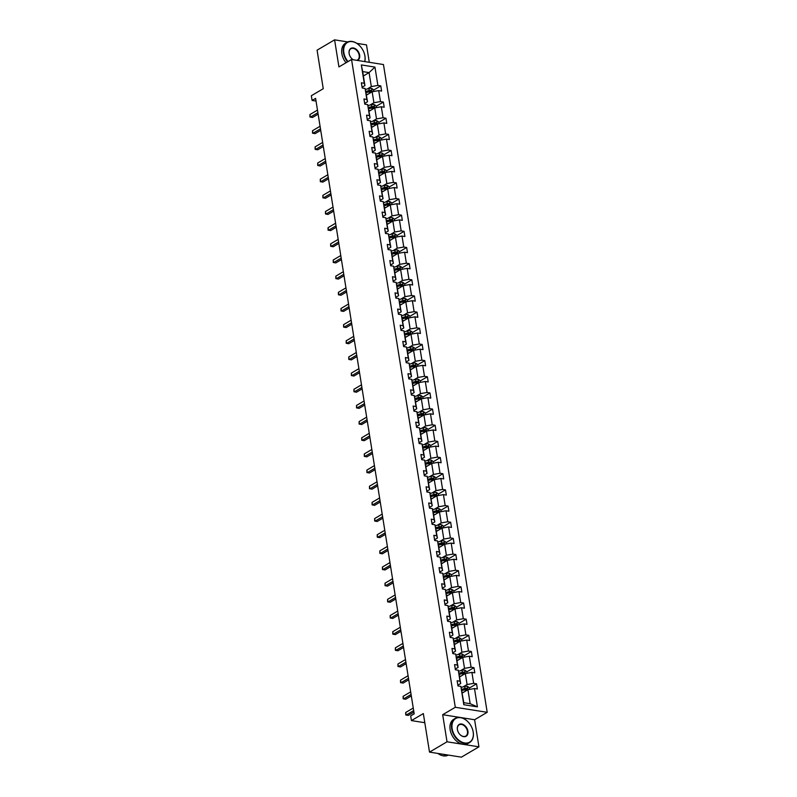 <?xml version="1.0" encoding="UTF-8"?>
<svg xmlns="http://www.w3.org/2000/svg" width="797" height="797" viewBox="0 0 797 797"><rect width="100%" height="100%" fill="white"/><g stroke="black" fill="none" stroke-linecap="round" stroke-linejoin="round"><path stroke-width="1.2" d="M478.937 746.829L474.594 719.741L442.684 714.7L447.027 741.798L478.937 746.829L461.423 757.15L429.513 752.119L423.337 713.574L411.431 720.598L424.801 722.71M447.027 741.798L429.513 752.119M347.781 41.932L334.591 39.85L317.076 50.171L323.253 88.706L311.338 95.73L312.095 100.442L316.03 101.06M369.29 62.305L366.5 44.881L356.777 43.347M487.206 712.309L383.457 64.547L351.547 59.506L455.296 707.278L487.206 712.309L474.594 719.741M367.268 88.975L371.322 86.584L369.081 72.607L374.949 67.087L377.888 85.428L380.777 85.877L373.554 90.141M363.402 75.954L369.081 72.607L362.705 71.591L364.936 85.578L362.087 87.262M371.322 86.584L377.888 85.428M369.858 105.134L373.913 102.743L372.149 91.765L378.714 90.609L381.604 91.057L380.777 85.877M378.714 90.609L380.478 101.588L383.367 102.046L376.134 106.3M372.448 121.293L376.503 118.912L374.739 107.924L381.305 106.768L384.194 107.216L383.367 102.046M381.305 106.768L383.068 117.747L385.957 118.205L378.724 122.459M375.028 137.463L379.083 135.072L377.33 124.083L383.895 122.927L386.784 123.386L385.957 118.205M383.895 122.927L385.648 133.906L388.537 134.364L381.315 138.618M377.619 153.622L381.673 151.231L379.92 140.252L386.485 139.086L389.374 139.545L388.537 134.364M386.485 139.086L388.239 150.065L391.128 150.523L383.905 154.777M380.209 169.781L384.264 167.39L382.51 156.411L389.075 155.246L391.965 155.704L391.128 150.523M389.075 155.246L390.829 166.224L393.718 166.683L386.495 170.947M382.799 185.94L386.854 183.549L385.09 172.57L391.656 171.405L394.545 171.863L393.718 166.683M391.656 171.405L393.419 182.383L396.308 182.842L389.075 187.106M385.389 202.099L389.444 199.708L387.681 188.73L394.246 187.564L397.135 188.022L396.308 182.842M394.246 187.564L396.009 198.553L398.898 199.001L391.666 203.265M387.98 218.258L392.034 215.867L390.271 204.889L396.836 203.723L399.725 204.181L398.898 199.001M396.836 203.723L398.6 214.712L401.489 215.16L394.256 219.424M390.56 234.418L394.615 232.027L392.861 221.048L399.427 219.892L402.316 220.341L401.489 215.16M399.427 219.892L401.18 230.871L404.069 231.329L396.846 235.583M393.15 250.577L397.205 248.196L395.451 237.207L402.017 236.051L404.906 236.5L404.069 231.329M402.017 236.051L403.77 247.03L406.659 247.488L399.436 251.742M395.74 266.746L399.795 264.355L398.042 253.376L404.597 252.211L407.486 252.669L406.659 247.488M404.597 252.211L406.36 263.189L409.25 263.648L402.027 267.902M398.331 282.905L402.385 280.514L400.622 269.535L407.187 268.37L410.076 268.828L409.25 263.648M407.187 268.37L408.951 279.348L411.84 279.807L404.607 284.061M400.921 299.064L404.976 296.673L403.212 285.695L409.778 284.529L412.667 284.987L411.84 279.807M409.778 284.529L411.541 295.508L414.43 295.966L407.197 300.23M403.511 315.223L407.566 312.832L405.803 301.854L412.368 300.688L415.257 301.146L414.43 295.966M412.368 300.688L414.121 311.667L417.01 312.125L409.788 316.389M406.091 331.383L410.146 328.992L408.393 318.013L414.958 316.847L417.847 317.306L417.01 312.125M414.958 316.847L416.711 327.836L419.601 328.284L412.378 332.548M408.682 347.542L412.736 345.151L410.983 334.172L417.548 333.007L420.437 333.465L419.601 328.284M417.548 333.007L419.302 343.995L422.191 344.443L414.968 348.707M411.272 363.701L415.327 361.31L413.563 350.331L420.129 349.176L423.018 349.624L422.191 344.443M420.129 349.176L421.892 360.154L424.781 360.613L417.558 364.867M413.862 379.86L417.917 377.479L416.154 366.49L422.719 365.335L425.608 365.783L424.781 360.613M422.719 365.335L424.482 376.314L427.371 376.772L420.139 381.026M416.452 396.029L420.507 393.638L418.744 382.66L425.309 381.494L428.198 381.952L427.371 376.772M425.309 381.494L427.072 392.473L429.962 392.931L422.729 397.185M419.033 412.188L423.087 409.797L421.334 398.819L427.899 397.653L430.788 398.111L429.962 392.931M427.899 397.653L429.653 408.632L432.542 409.09L425.319 413.344M421.623 428.348L425.678 425.957L423.924 414.978L430.49 413.812L433.379 414.271L432.542 409.09M430.49 413.812L432.243 424.791L435.132 425.249L427.909 429.513M424.213 444.507L428.268 442.116L426.515 431.137L433.08 429.972L435.969 430.43L435.132 425.249M433.08 429.972L434.833 440.95L437.722 441.408L430.5 445.672M426.803 460.666L430.858 458.275L429.095 447.296L435.66 446.131L438.549 446.589L437.722 441.408M435.66 446.131L437.423 457.119L440.313 457.568L433.08 461.832M429.394 476.825L433.448 474.434L431.685 463.455L438.25 462.29L441.139 462.748L440.313 457.568M438.25 462.29L440.014 473.279L442.903 473.727L435.67 477.991M431.984 492.984L436.039 490.603L434.275 479.615L440.841 478.459L443.73 478.907L442.903 473.727M440.841 478.459L442.604 489.438L445.493 489.896L438.26 494.15M434.564 509.153L438.619 506.762L436.866 495.774L443.431 494.618L446.32 495.076L445.493 489.896M443.431 494.618L445.184 505.597L448.073 506.055L440.851 510.309M437.154 525.313L441.209 522.922L439.456 511.943L446.021 510.777L448.91 511.236L448.073 506.055M446.021 510.777L447.775 521.756L450.664 522.214L443.441 526.468M439.745 541.472L443.799 539.081L442.046 528.102L448.601 526.937L451.491 527.395L450.664 522.214M448.601 526.937L450.365 537.915L453.254 538.373L446.031 542.627M442.335 557.631L446.39 555.24L444.626 544.261L451.192 543.096L454.081 543.554L453.254 538.373M451.192 543.096L452.955 554.074L455.844 554.533L448.611 558.797M444.925 573.79L448.98 571.399L447.217 560.421L453.782 559.255L456.671 559.713L455.844 554.533M453.782 559.255L455.545 570.234L458.434 570.692L451.202 574.956M447.515 589.949L451.57 587.558L449.807 576.58L456.372 575.414L459.261 575.872L458.434 570.692M456.372 575.414L458.126 586.403L461.015 586.851L453.792 591.115M450.096 606.109L454.151 603.718L452.397 592.739L458.962 591.583L461.852 592.032L461.015 586.851M458.962 591.583L460.716 602.562L463.605 603.01L456.382 607.274M452.686 622.268L456.741 619.887L454.987 608.898L461.553 607.742L464.442 608.191L463.605 603.01M461.553 607.742L463.306 618.721L466.195 619.179L458.972 623.433M455.276 638.437L459.331 636.046L457.568 625.057L464.133 623.902L467.022 624.36L466.195 619.179M464.133 623.902L465.896 634.88L468.785 635.339L461.553 639.592M457.867 654.596L461.921 652.205L460.158 641.226L466.723 640.061L469.612 640.519L468.785 635.339M466.723 640.061L468.487 651.039L471.376 651.498L464.143 655.752M460.457 670.755L464.512 668.364L462.748 657.386L469.313 656.22L472.203 656.678L471.376 651.498M469.313 656.22L471.077 667.199L473.966 667.657L466.733 671.911M463.037 686.914L467.092 684.523L465.338 673.545L471.904 672.379L474.793 672.837L473.966 667.657M471.904 672.379L473.657 683.358L476.546 683.816L469.323 688.08M474.494 688.538L477.423 706.879L463.804 704.727L460.865 686.386L463.784 702.685L470.17 703.691L467.929 689.704L474.494 688.538L477.383 688.997L476.546 683.816M460.038 681.216L458.275 670.227L460.716 683.517L460.038 681.216L457.149 680.758L457.976 685.938L460.865 686.386M457.448 665.047L455.685 654.068L458.126 667.358L457.448 665.047L454.559 664.598L455.386 669.779L458.275 670.227M454.858 648.888L453.094 637.909L455.535 651.199L454.858 648.888L451.969 648.439L452.796 653.61L455.685 654.068M452.268 632.728L450.514 621.75L452.945 635.04L452.268 632.728L449.378 632.27L450.205 637.451L453.094 637.909M449.677 616.569L447.924 605.59L450.365 618.87L449.677 616.569L446.788 616.111L447.625 621.291L450.514 621.75M447.097 600.41L445.334 589.431L447.775 602.711L447.097 600.41L444.208 599.952L445.035 605.132L447.924 605.59M444.507 584.251L442.743 573.272L445.184 586.552L444.507 584.251L441.618 583.793L442.445 588.973L445.334 589.431M441.917 568.092L440.153 557.103L442.594 570.393L441.917 568.092L439.027 567.633L439.854 572.814L442.743 573.272M439.326 551.932L437.573 540.944L440.004 554.234L439.326 551.932L436.437 551.474L437.264 556.655L440.153 557.103M436.736 535.763L434.983 524.785L437.414 538.075L436.736 535.763L433.847 535.315L434.684 540.496L437.573 540.944M434.146 519.604L432.392 508.625L434.833 521.915L434.146 519.604L431.257 519.156L432.094 524.326L434.983 524.785M431.566 503.445L429.802 492.466L432.243 505.756L431.566 503.445L428.676 502.987L429.503 508.167L432.392 508.625M428.975 487.286L427.212 476.307L429.653 489.587L428.975 487.286L426.086 486.828L426.913 492.008L429.802 492.466M426.385 471.127L424.622 460.148L427.062 473.428L426.385 471.127L423.496 470.668L424.323 475.849L427.212 476.307M423.795 454.967L422.041 443.989L424.472 457.269L423.795 454.967L420.906 454.509L421.733 459.69L424.622 460.148M421.205 438.808L419.451 427.82L421.892 441.11L421.205 438.808L418.315 438.35L419.152 443.53L422.041 443.989M418.624 422.649L416.861 411.66L419.302 424.95L418.624 422.649L415.735 422.191L416.562 427.371L419.451 427.82M416.034 406.48L414.271 395.501L416.711 408.791L416.034 406.48L413.145 406.032L413.972 411.212L416.861 411.66M413.444 390.321L411.68 379.342L414.121 392.632L413.444 390.321L410.555 389.863L411.382 395.043L414.271 395.501M410.853 374.162L409.09 363.183L411.531 376.473L410.853 374.162L407.964 373.703L408.791 378.884L411.68 379.342M408.263 358.002L406.51 347.024L408.941 360.304L408.263 358.002L405.374 357.544L406.211 362.725L409.09 363.183M405.673 341.843L403.92 330.865L406.36 344.145L405.673 341.843L402.784 341.385L403.621 346.565L406.51 347.024M403.093 325.684L401.329 314.705L403.77 327.985L403.093 325.684L400.204 325.226L401.03 330.406L403.92 330.865M400.502 309.525L398.739 298.536L401.18 311.826L400.502 309.525L397.613 309.067L398.44 314.247L401.329 314.705M397.912 293.356L396.149 282.377L398.59 295.667L397.912 293.356L395.023 292.907L395.85 298.088L398.739 298.536M395.322 277.197L393.569 266.218L395.999 279.508L395.322 277.197L392.433 276.748L393.26 281.929L396.149 282.377M392.732 261.037L390.978 250.059L393.409 263.349L392.732 261.037L389.843 260.579L390.679 265.76L393.569 266.218M390.141 244.878L388.388 233.9L390.829 247.19L390.141 244.878L387.252 244.42L388.089 249.6L390.978 250.059M387.561 228.719L385.798 217.74L388.239 231.02L387.561 228.719L384.672 228.261L385.499 233.441L388.388 233.9M384.971 212.56L383.208 201.581L385.648 214.861L384.971 212.56L382.082 212.102L382.909 217.282L385.798 217.74M382.381 196.401L380.617 185.422L383.058 198.702L382.381 196.401L379.492 195.942L380.318 201.123L383.208 201.581M379.79 180.242L378.037 169.253L380.468 182.543L379.79 180.242L376.901 179.783L377.728 184.964L380.617 185.422M377.2 164.072L375.447 153.094L377.888 166.384L377.2 164.072L374.311 163.624L375.148 168.805L378.037 169.253M374.62 147.913L372.857 136.935L375.297 150.225L374.62 147.913L371.731 147.465L372.558 152.635L375.447 153.094M372.03 131.754L370.266 120.775L372.707 134.065L372.03 131.754L369.141 131.296L369.967 136.476L372.857 136.935M369.439 115.595L367.676 104.616L370.117 117.896L369.439 115.595L366.55 115.137L367.377 120.317L370.266 120.775M366.849 99.436L365.096 88.457L367.527 101.737L366.849 99.436L363.96 98.977L364.787 104.158L367.676 104.616M364.936 85.578L364.259 83.277L361.37 82.818L362.207 87.999L365.096 88.457M364.259 83.277L361.32 64.936L374.949 67.087M411.431 720.598L410.674 715.885L414.181 713.823L315.602 98.38L312.095 100.442M367.527 101.737L364.677 103.421M366.471 95.112L372.149 91.765L371.581 88.367A2.979 1.066 170.9 0 0 368.881 88.567L365.385 89.453M373.913 102.743L380.478 101.588M370.117 117.896L367.258 119.58M369.061 111.281L374.739 107.924L374.172 104.527A2.979 1.066 170.9 0 0 371.462 104.726L367.975 105.622M376.503 118.912L383.068 117.747M372.707 134.065L369.848 135.749M371.641 127.44L377.33 124.083L376.762 120.686A2.979 1.066 170.9 0 0 374.052 120.885L370.565 121.782M379.083 135.072L385.648 133.906M375.297 150.225L372.438 151.908M374.231 143.599L379.92 140.252M381.673 151.231L388.239 150.065M377.888 166.384L375.028 168.067M376.822 159.759L382.51 156.411L381.982 153.044A2.979 1.066 170.9 0 0 379.233 153.203L375.736 154.1M384.264 167.39L390.829 166.224M380.468 182.543L377.619 184.227M379.412 175.918L385.09 172.57L384.523 169.173A2.979 1.066 170.9 0 0 381.823 169.372L378.326 170.259M386.854 183.549L393.419 182.383M383.058 198.702L380.199 200.386M382.002 192.077L387.681 188.73L387.113 185.332A2.979 1.066 170.9 0 0 384.413 185.532L380.916 186.418M389.444 199.708L396.009 198.553M385.648 214.861L382.789 216.545M384.592 208.236L390.271 204.889L389.703 201.492A2.979 1.066 170.9 0 0 386.993 201.691L383.506 202.577M392.034 215.867L398.6 214.712M388.239 231.02L385.379 232.704M387.173 224.395L392.861 221.048L392.293 217.651A2.979 1.066 170.9 0 0 389.584 217.85L386.097 218.737M394.615 232.027L401.18 230.871M390.829 247.19L387.97 248.863M389.763 240.564L395.451 237.207L394.884 233.81A2.979 1.066 170.9 0 0 392.174 234.009L388.687 234.906M397.205 248.196L403.77 247.03M393.409 263.349L390.56 265.032M392.353 256.724L398.042 253.376M399.795 264.355L406.36 263.189M395.999 279.508L393.15 281.192M394.943 272.883L400.622 269.535L400.054 266.128A2.979 1.066 170.9 0 0 397.354 266.328L393.857 267.224M402.385 280.514L408.951 279.348M398.59 295.667L395.73 297.351M397.534 289.042L403.212 285.695L402.644 282.287A2.979 1.066 170.9 0 0 399.945 282.487L396.448 283.383M404.976 296.673L411.541 295.508M401.18 311.826L398.321 313.51M400.114 305.201L405.803 301.854L405.235 298.457A2.979 1.066 170.9 0 0 402.525 298.656L399.038 299.542M407.566 312.832L414.121 311.667M403.77 327.985L400.911 329.669M402.704 321.36L408.393 318.013L407.825 314.616A2.979 1.066 170.9 0 0 405.115 314.815L401.628 315.702M410.146 328.992L416.711 327.836M406.36 344.145L403.501 345.828M405.294 337.52L410.983 334.172L410.415 330.775A2.979 1.066 170.9 0 0 407.705 330.974L404.218 331.861M412.736 345.151L419.302 343.995M408.941 360.304L406.091 361.987M407.885 353.679L413.563 350.331M415.327 361.31L421.892 360.154M411.531 376.473L408.682 378.157M410.475 369.848L416.154 366.49M417.917 377.479L424.482 376.314M414.121 392.632L411.262 394.316M413.065 386.007L418.744 382.66M420.507 393.638L427.072 392.473M416.711 408.791L413.852 410.475M415.645 402.166L421.334 398.819M423.087 409.797L429.653 408.632M419.302 424.95L416.442 426.634M418.236 418.325L423.924 414.978M425.678 425.957L432.243 424.791M421.892 441.11L419.033 442.793M420.826 434.485L426.515 431.137M428.268 442.116L434.833 440.95M424.472 457.269L421.623 458.952M423.416 450.644L429.095 447.296M430.858 458.275L437.423 457.119M427.062 473.428L424.203 475.112M426.006 466.803L431.685 463.455M433.448 474.434L440.014 473.279M429.653 489.587L426.793 491.271M428.597 482.972L434.275 479.615M436.039 490.603L442.604 489.438M432.243 505.756L429.384 507.44M431.177 499.131L436.866 495.774M438.619 506.762L445.184 505.597M434.833 521.915L431.974 523.599M433.767 515.29L439.456 511.943L438.888 508.536A2.979 1.066 170.9 0 0 436.178 508.735L432.691 509.632M441.209 522.922L447.775 521.756M437.414 538.075L434.564 539.758M436.357 531.45L442.046 528.102L441.468 524.695A2.979 1.066 170.9 0 0 438.768 524.894L435.272 525.791M443.799 539.081L450.365 537.915M440.004 554.234L437.154 555.917M438.948 547.609L444.626 544.261L444.059 540.854A2.979 1.066 170.9 0 0 441.359 541.053L437.862 541.95M446.39 555.24L452.955 554.074M442.594 570.393L439.735 572.077M441.538 563.768L447.217 560.421L446.649 557.023A2.979 1.066 170.9 0 0 443.949 557.223L440.452 558.109M448.98 571.399L455.545 570.234M445.184 586.552L442.325 588.236M444.118 579.927L449.807 576.58L449.239 573.182A2.979 1.066 170.9 0 0 446.529 573.382L443.042 574.268M451.57 587.558L458.126 586.403M447.775 602.711L444.915 604.395M446.709 596.086L452.397 592.739L451.829 589.342A2.979 1.066 170.9 0 0 449.119 589.541L445.633 590.428M454.151 603.718L460.716 602.562M450.365 618.87L447.506 620.554M449.299 612.255L454.987 608.898L454.459 605.531A2.979 1.066 170.9 0 0 451.71 605.7L448.223 606.597M456.741 619.887L463.306 618.721M452.945 635.04L450.096 636.723M451.889 628.415L457.568 625.057L457 621.66A2.979 1.066 170.9 0 0 454.3 621.859L450.803 622.756M459.331 636.046L465.896 634.88M455.535 651.199L452.676 652.882M454.479 644.574L460.158 641.226L459.59 637.819A2.979 1.066 170.9 0 0 456.89 638.018L453.393 638.915M461.921 652.205L468.487 651.039M458.126 667.358L455.266 669.042M457.07 660.733L462.748 657.386L462.18 653.978A2.979 1.066 170.9 0 0 459.47 654.178L455.984 655.074M464.512 668.364L471.077 667.199M460.716 683.517L457.857 685.201M459.65 676.892L465.338 673.545L464.771 670.147A2.979 1.066 170.9 0 0 462.061 670.337L458.574 671.233M467.092 684.523L473.657 683.358M463.804 704.727L463.784 702.685M442.684 714.7L455.296 707.278M334.591 39.85L338.934 66.938L351.547 59.506M462.24 693.051L467.929 689.704L467.361 686.307A2.979 1.066 170.9 0 0 464.651 686.506L461.164 687.393M470.17 703.691L477.423 706.879M361.32 64.936L362.705 71.591M413.663 710.625L406.121 715.078L405.703 712.488L413.254 708.035M413.902 712.1L408.273 715.417L405.733 714.939L405.703 712.488M463.874 692.095L462.16 692.533M469.543 689.415L469.244 687.612L467.401 686.337M461.842 690.561L465.169 689.714A2.979 1.066 -9.1 0 1 467.142 689.465L466.942 688.219A2.979 1.066 170.9 0 0 464.97 688.469L461.642 689.315M461.732 689.853L465.408 688.917A1.514 0.538 -9.1 0 1 465.936 688.817L466.942 688.219M452.138 728.667A13.708 9.454 59.5 0 0 464.681 742.963A13.708 9.454 59.5 0 0 473.179 731.995A13.708 9.454 59.5 0 0 472.531 729.325A13.708 9.454 59.5 0 0 468.317 722.182A13.708 9.454 59.5 0 0 456.591 718.087A13.708 9.454 59.5 0 0 452.138 728.667M472.541 729.375A14.047 9.694 -120.5 0 1 472.561 729.424A14.047 9.694 -120.5 0 1 473.229 732.154A14.047 9.694 -120.5 0 1 469.582 742.555A14.047 9.694 -120.5 0 1 451.67 728.757A14.047 9.694 -120.5 0 1 455.316 718.356A14.047 9.694 -120.5 0 1 468.247 722.102A14.047 9.694 -120.5 0 1 468.287 722.142M457.398 729.504A6.854 4.732 -120.5 0 1 461.642 724.015A6.854 4.732 -120.5 0 1 467.919 731.158A6.854 4.732 -120.5 0 1 465.697 736.448A6.854 4.732 -120.5 0 1 459.829 734.406A6.854 4.732 -120.5 0 1 457.727 730.829A6.854 4.732 -120.5 0 1 457.398 729.504M459.789 734.366A6.515 4.493 59.5 0 0 465.757 736.069A6.515 4.493 59.5 0 0 467.45 731.247A6.515 4.493 59.5 0 0 459.142 724.842A6.515 4.493 59.5 0 0 457.448 729.663A6.515 4.493 59.5 0 0 457.737 730.879M448.312 755.078A14.047 9.694 -120.5 0 1 437.902 753.434M447.256 754.918A14.047 9.694 -120.5 0 1 442.893 754.221M469.582 742.555L468.038 743.462A14.047 9.694 -120.5 0 1 450.126 729.663A14.047 9.694 -120.5 0 1 453.782 719.263L455.316 718.356M364.647 61.578A13.708 9.454 59.5 0 0 364.896 55.949A13.708 9.454 59.5 0 0 364.249 53.279A13.708 9.454 59.5 0 0 360.035 46.136A13.708 9.454 59.5 0 0 348.309 42.042A13.708 9.454 59.5 0 0 343.856 52.622A13.708 9.454 59.5 0 0 347.99 61.608M364.259 53.329A14.047 9.694 -120.5 0 1 364.279 53.379A14.047 9.694 -120.5 0 1 364.946 56.109A14.047 9.694 -120.5 0 1 364.767 61.598M347.572 61.847A14.047 9.694 -120.5 0 1 343.387 52.712A14.047 9.694 -120.5 0 1 347.034 42.311A14.047 9.694 -120.5 0 1 359.965 46.057A14.047 9.694 -120.5 0 1 360.005 46.096M353.25 59.775A6.854 4.732 -120.5 0 1 351.547 58.36A6.854 4.732 -120.5 0 1 349.435 54.784A6.854 4.732 -120.5 0 1 349.116 53.459A6.854 4.732 -120.5 0 1 353.36 47.969A6.854 4.732 -120.5 0 1 359.636 55.113A6.854 4.732 -120.5 0 1 357.365 60.423M356.757 60.333A6.515 4.493 59.5 0 0 357.474 60.024A6.515 4.493 59.5 0 0 359.168 55.202A6.515 4.493 59.5 0 0 350.859 48.796A6.515 4.493 59.5 0 0 349.166 53.618A6.515 4.493 59.5 0 0 349.455 54.834M346.028 62.754A14.047 9.694 -120.5 0 1 341.843 53.618A14.047 9.694 -120.5 0 1 345.49 43.217L347.034 42.311M351.507 58.32A6.515 4.493 59.5 0 0 353.38 59.795M411.083 694.466L403.531 698.919L403.113 696.329L410.664 691.876M411.312 695.94L405.683 699.258L403.143 698.78L403.113 696.329M408.492 678.307L400.941 682.76L400.532 680.17L408.074 675.717M408.722 679.781L403.103 683.099L400.552 682.621L400.532 680.17M461.284 675.936L459.57 676.374M466.952 673.256L466.663 671.453L464.82 670.177M459.251 674.401L462.579 673.555A2.979 1.066 -9.1 0 1 464.551 673.306L464.352 672.06A2.979 1.066 170.9 0 0 462.38 672.309L459.052 673.156M459.142 673.694L462.818 672.748A1.514 0.538 -9.1 0 1 463.346 672.658L464.352 672.06M458.693 659.777L456.98 660.205M464.362 657.097L464.073 655.293L462.23 654.018M456.671 658.242L459.989 657.395A2.979 1.066 -9.1 0 1 461.961 657.146L461.762 655.901A2.979 1.066 170.9 0 0 459.789 656.15L456.472 656.997M456.551 657.535L460.228 656.589A1.514 0.538 -9.1 0 1 460.756 656.489L461.762 655.901M405.902 662.148L398.351 666.591L397.942 664.001L405.484 659.557M406.141 663.622L400.512 666.94L397.962 666.461L397.942 664.001M456.103 643.607L454.39 644.046M461.772 640.937L461.483 639.134L459.64 637.859M454.081 642.083L457.398 641.236A2.979 1.066 -9.1 0 1 459.371 640.977L459.172 639.742A2.979 1.066 170.9 0 0 457.199 639.991L453.882 640.838M453.961 641.366L457.637 640.429A1.514 0.538 -9.1 0 1 458.165 640.33L459.172 639.742M403.312 645.988L395.77 650.432L395.352 647.841L402.893 643.398M403.551 647.463L397.922 650.77L395.382 650.292L395.352 647.841M453.513 627.448L451.809 627.887M459.182 624.778L458.893 622.965L457.05 621.69M451.491 625.924L454.808 625.067A2.979 1.066 -9.1 0 1 456.781 624.818L456.581 623.583A2.979 1.066 170.9 0 0 454.609 623.832L451.291 624.679M451.371 625.207L455.047 624.27A1.514 0.538 -9.1 0 1 455.575 624.171L456.581 623.583M400.722 629.829L393.18 634.273L392.762 631.682L400.313 627.239M400.961 631.294L395.332 634.611L392.791 634.133L392.762 631.682M450.933 611.289L449.219 611.727M456.591 608.619L456.302 606.806L454.42 605.501M448.9 609.765L452.228 608.908A2.979 1.066 -9.1 0 1 454.2 608.659L454.001 607.414A2.979 1.066 170.9 0 0 452.029 607.673L448.701 608.519M448.791 609.047L452.467 608.111A1.514 0.538 -9.1 0 1 452.985 608.011L454.001 607.414M398.131 613.67L390.59 618.113L390.171 615.523L397.723 611.08M398.37 615.135L392.742 618.452L390.201 617.974L390.171 615.523M448.342 595.13L446.629 595.568M454.011 592.46L453.722 590.647L451.879 589.372M446.31 593.596L449.638 592.749A2.979 1.066 -9.1 0 1 451.61 592.5L451.411 591.254A2.979 1.066 170.9 0 0 449.438 591.504L446.111 592.36M446.2 592.888L449.877 591.952A1.514 0.538 -9.1 0 1 450.405 591.852L451.411 591.254M395.551 597.501L388 601.954L387.581 599.364L395.133 594.921M395.78 598.975L390.161 602.293L387.611 601.815L387.581 599.364M445.752 578.971L444.039 579.409M451.421 576.291L451.132 574.488L449.289 573.212M443.72 577.436L447.047 576.59A2.979 1.066 -9.1 0 1 449.02 576.341L448.821 575.095A2.979 1.066 170.9 0 0 446.848 575.344L443.521 576.201M443.61 576.729L447.286 575.793A1.514 0.538 -9.1 0 1 447.814 575.693L448.821 575.095M392.961 581.342L385.409 585.795L385.001 583.205L392.542 578.752M393.19 582.816L387.571 586.134L385.021 585.656L385.001 583.205M443.162 562.812L441.448 563.25M448.831 560.132L448.542 558.328L446.699 557.053M441.139 561.277L444.457 560.43A2.979 1.066 -9.1 0 1 446.43 560.181L446.23 558.936A2.979 1.066 170.9 0 0 444.258 559.185L440.94 560.032M441.02 560.57L444.696 559.633A1.514 0.538 -9.1 0 1 445.224 559.534L446.23 558.936M390.371 565.183L382.819 569.636L382.411 567.046L389.952 562.592M390.61 566.657L384.981 569.975L382.44 569.496L382.411 567.046M387.78 549.023L380.239 553.467L379.82 550.886L387.372 546.433M388.019 550.498L382.391 553.815L379.85 553.337L379.82 550.886M385.19 532.864L377.648 537.308L377.23 534.717L384.782 530.274M385.429 534.339L379.8 537.646L377.26 537.168L377.23 534.717M382.61 516.705L375.058 521.148L374.64 518.558L382.191 514.115M382.839 518.18L377.21 521.487L374.67 521.009L374.64 518.558M380.02 500.546L372.468 504.989L372.06 502.399L379.601 497.956M380.249 502.01L374.63 505.328L372.079 504.85L372.06 502.399M377.429 484.387L369.878 488.83L369.469 486.24L377.011 481.796M377.668 485.851L372.04 489.169L369.489 488.691L369.469 486.24M374.839 468.218L367.297 472.671L366.879 470.081L374.421 465.637M375.078 469.692L369.449 473.01L366.909 472.531L366.879 470.081M372.249 452.058L364.707 456.512L364.289 453.921L371.84 449.468M372.488 453.533L366.859 456.85L364.319 456.372L364.289 453.921M369.659 435.899L362.117 440.352L361.699 437.762L369.25 433.309M369.898 437.374L364.269 440.691L361.728 440.213L361.699 437.762M367.078 419.74L359.527 424.183L359.108 421.593L366.66 417.15M367.307 421.214L361.679 424.532L359.138 424.054L359.108 421.593M440.572 546.652L438.858 547.091M446.24 543.972L445.951 542.169L444.108 540.894M438.549 545.118L441.867 544.271A2.979 1.066 -9.1 0 1 443.839 544.022L443.64 542.777A2.979 1.066 170.9 0 0 441.668 543.026L438.35 543.873M438.43 544.411L442.106 543.464A1.514 0.538 -9.1 0 1 442.634 543.375L443.64 542.777M437.981 530.493L436.278 530.922M443.65 527.813L443.361 526.01L441.518 524.735M435.959 528.959L439.277 528.112A2.979 1.066 -9.1 0 1 441.249 527.863L441.05 526.618A2.979 1.066 170.9 0 0 439.087 526.867L435.76 527.714M435.849 528.252L439.516 527.305A1.514 0.538 -9.1 0 1 440.044 527.206L441.05 526.618M435.401 514.324L433.688 514.762M441.06 511.654L440.771 509.851L438.928 508.566M433.369 512.8L436.696 511.953A2.979 1.066 -9.1 0 1 438.669 511.694L438.47 510.459A2.979 1.066 170.9 0 0 436.497 510.708L433.169 511.554M433.259 512.082L436.935 511.146A1.514 0.538 -9.1 0 1 437.453 511.046L438.47 510.459M438.48 495.495L438.191 493.682L436.298 492.377A2.979 1.066 170.9 0 0 433.588 492.576L430.101 493.473M432.811 498.165L431.097 498.603M430.778 496.641L434.106 495.784A2.979 1.066 -9.1 0 1 436.079 495.535L435.879 494.299A2.979 1.066 170.9 0 0 433.907 494.548L430.579 495.395M430.669 495.923L434.345 494.987A1.514 0.538 -9.1 0 1 434.873 494.887L435.879 494.299M435.889 479.336L435.6 477.523L433.707 476.217A2.979 1.066 170.9 0 0 430.998 476.417L427.511 477.303M430.221 482.006L428.507 482.444M428.188 480.481L431.516 479.625A2.979 1.066 -9.1 0 1 433.488 479.376L433.289 478.13A2.979 1.066 170.9 0 0 431.316 478.389L427.989 479.236M428.079 479.764L431.755 478.828A1.514 0.538 -9.1 0 1 432.283 478.728L433.289 478.13M433.299 463.177L433.01 461.363L431.117 460.058A2.979 1.066 170.9 0 0 428.417 460.258L424.921 461.144M427.63 465.846L425.917 466.285M425.608 464.312L428.925 463.465A2.979 1.066 -9.1 0 1 430.898 463.216L430.699 461.971A2.979 1.066 170.9 0 0 428.726 462.22L425.409 463.077M425.488 463.605L429.165 462.668A1.514 0.538 -9.1 0 1 429.693 462.569L430.699 461.971M430.709 447.007L430.42 445.204L428.527 443.899A2.979 1.066 170.9 0 0 425.827 444.098L422.33 444.985M425.04 449.687L423.327 450.126M423.018 448.153L426.335 447.306A2.979 1.066 -9.1 0 1 428.308 447.057L428.109 445.812A2.979 1.066 170.9 0 0 426.136 446.061L422.818 446.908M422.898 447.446L426.574 446.509A1.514 0.538 -9.1 0 1 427.102 446.41L428.109 445.812M428.119 430.848L427.83 429.045L425.937 427.74A2.979 1.066 170.9 0 0 423.237 427.939L419.74 428.826M422.46 433.528L420.746 433.966M420.427 431.994L423.755 431.147A2.979 1.066 -9.1 0 1 425.728 430.898L425.528 429.653A2.979 1.066 170.9 0 0 423.556 429.902L420.228 430.749M420.318 431.287L423.994 430.35A1.514 0.538 -9.1 0 1 424.512 430.25L425.528 429.653M425.538 414.689L425.239 412.886L423.356 411.571A2.979 1.066 170.9 0 0 420.647 411.77L417.16 412.667M419.87 417.369L418.156 417.807M417.837 415.835L421.165 414.988A2.979 1.066 -9.1 0 1 423.137 414.739L422.938 413.494A2.979 1.066 170.9 0 0 420.965 413.743L417.638 414.589M417.728 415.127L421.404 414.181A1.514 0.538 -9.1 0 1 421.932 414.091L422.938 413.494M422.948 398.53L422.659 396.727L420.766 395.412A2.979 1.066 170.9 0 0 418.056 395.611L414.57 396.507M417.279 401.21L415.566 401.638M415.247 399.676L418.574 398.829A2.979 1.066 -9.1 0 1 420.547 398.58L420.348 397.334A2.979 1.066 170.9 0 0 418.375 397.583L415.048 398.43M415.137 398.968L418.814 398.022A1.514 0.538 -9.1 0 1 419.342 397.922L420.348 397.334M364.488 403.581L356.936 408.024L356.528 405.434L364.07 400.991M364.717 405.055L359.098 408.363L356.548 407.885L356.528 405.434M420.358 382.371L420.069 380.558L418.176 379.252A2.979 1.066 170.9 0 0 415.466 379.452L411.979 380.348M414.689 385.041L412.976 385.479M412.667 383.516L415.984 382.67A2.979 1.066 -9.1 0 1 417.957 382.411L417.758 381.175A2.979 1.066 170.9 0 0 415.785 381.424L412.467 382.271M412.547 382.799L416.223 381.863A1.514 0.538 -9.1 0 1 416.751 381.763L417.758 381.175M361.898 387.422L354.346 391.865L353.938 389.275L361.479 384.831M362.137 388.896L356.508 392.204L353.958 391.725L353.938 389.275M417.767 366.212L417.479 364.398L415.586 363.093A2.979 1.066 170.9 0 0 412.886 363.293L409.389 364.189M412.099 368.881L410.385 369.32M410.076 367.357L413.394 366.5A2.979 1.066 -9.1 0 1 415.367 366.251L415.167 365.016A2.979 1.066 170.9 0 0 413.195 365.265L409.877 366.112M409.957 366.64L413.633 365.703A1.514 0.538 -9.1 0 1 414.161 365.604L415.167 365.016M359.308 371.263L351.766 375.706L351.347 373.116L358.889 368.672M359.547 372.727L353.918 376.045L351.377 375.566L351.347 373.116M415.177 350.052L414.888 348.239L412.995 346.934A2.979 1.066 170.9 0 0 410.296 347.133L406.799 348.02M409.509 352.722L407.805 353.161M407.486 351.188L410.804 350.341A2.979 1.066 -9.1 0 1 412.776 350.092L412.577 348.847A2.979 1.066 170.9 0 0 410.604 349.096L407.287 349.953M407.367 350.481L411.043 349.544A1.514 0.538 -9.1 0 1 411.571 349.445L412.577 348.847M356.717 355.103L349.176 359.547L348.757 356.956L356.309 352.513M356.956 356.568L351.328 359.885L348.787 359.407L348.757 356.956M406.928 336.563L405.215 337.001M412.587 333.893L412.298 332.08L410.455 330.805M404.896 335.029L408.223 334.182A2.979 1.066 -9.1 0 1 410.196 333.933L409.997 332.688A2.979 1.066 170.9 0 0 408.024 332.937L404.697 333.794M404.786 334.322L408.462 333.385A1.514 0.538 -9.1 0 1 408.981 333.285L409.997 332.688M354.127 338.934L346.585 343.387L346.167 340.797L353.719 336.344M354.366 340.409L348.737 343.726L346.197 343.248L346.167 340.797M404.338 320.404L402.624 320.842M410.007 317.724L409.718 315.921L407.875 314.646M402.306 318.87L405.633 318.023A2.979 1.066 -9.1 0 1 407.606 317.774L407.406 316.529A2.979 1.066 170.9 0 0 405.434 316.778L402.106 317.624M402.196 318.162L405.872 317.226A1.514 0.538 -9.1 0 1 406.4 317.126L407.406 316.529M351.547 322.775L343.995 327.228L343.587 324.638L351.128 320.185M351.776 324.249L346.157 327.567L343.607 327.089L343.587 324.638M401.748 304.245L400.034 304.683M407.416 301.565L407.128 299.762L405.284 298.486M399.715 302.711L403.043 301.864A2.979 1.066 -9.1 0 1 405.015 301.615L404.816 300.369A2.979 1.066 170.9 0 0 402.844 300.618L399.516 301.465M399.606 302.003L403.282 301.067A1.514 0.538 -9.1 0 1 403.81 300.967L404.816 300.369M348.956 306.616L341.405 311.069L340.996 308.479L348.538 304.026M349.186 308.09L343.567 311.408L341.016 310.93L340.996 308.479M399.158 288.086L397.444 288.524M404.826 285.406L404.537 283.602L402.694 282.327M397.135 286.551L400.453 285.705A2.979 1.066 -9.1 0 1 402.425 285.456L402.226 284.21A2.979 1.066 170.9 0 0 400.253 284.459L396.936 285.306M397.016 285.844L400.692 284.898A1.514 0.538 -9.1 0 1 401.22 284.798L402.226 284.21M346.366 290.457L338.825 294.9L338.406 292.31L345.948 287.866M346.605 291.931L340.977 295.249L338.436 294.77L338.406 292.31M343.776 274.298L336.234 278.741L335.816 276.151L343.368 271.707M344.015 275.772L338.386 279.08L335.846 278.601L335.816 276.151M341.186 258.138L333.644 262.582L333.226 259.991L340.777 255.548M341.425 259.613L335.796 262.92L333.256 262.442L333.226 259.991M338.605 241.979L331.054 246.422L330.635 243.832L338.187 239.389M338.835 243.444L333.206 246.761L330.665 246.283L330.635 243.832M336.015 225.82L328.464 230.263L328.055 227.673L335.597 223.23M336.244 227.284L330.625 230.602L328.075 230.124L328.055 227.673M333.425 209.651L325.873 214.104L325.465 211.514L333.007 207.061M333.664 211.125L328.035 214.443L325.485 213.965L325.465 211.514M330.835 193.492L323.293 197.945L322.875 195.355L330.416 190.901M331.074 194.966L325.445 198.284L322.905 197.805L322.875 195.355M328.244 177.332L320.703 181.786L320.284 179.195L327.836 174.742M328.484 178.807L322.855 182.124L320.314 181.646L320.284 179.195M325.654 161.173L318.113 165.617L317.694 163.026L325.246 158.583M325.893 162.648L320.264 165.965L317.724 165.487L317.694 163.026M323.074 145.014L315.522 149.457L315.104 146.867L322.655 142.424M323.303 146.489L317.684 149.796L315.134 149.318L315.104 146.867M396.567 271.916L394.854 272.355M402.236 269.247L401.947 267.443L400.104 266.168M394.545 270.392L397.862 269.545A2.979 1.066 -9.1 0 1 399.835 269.296L399.636 268.051A2.979 1.066 170.9 0 0 397.663 268.3L394.346 269.147M394.425 269.685L398.101 268.738A1.514 0.538 -9.1 0 1 398.63 268.639L399.636 268.051M399.646 253.087L399.357 251.274L397.464 249.969A2.979 1.066 170.9 0 0 394.764 250.168L391.267 251.065M393.977 255.757L392.273 256.196M391.955 254.233L395.272 253.386A2.979 1.066 -9.1 0 1 397.245 253.127L397.055 251.892A2.979 1.066 170.9 0 0 395.083 252.141L391.755 252.988M391.845 253.516L395.511 252.579A1.514 0.538 -9.1 0 1 396.039 252.48L397.055 251.892M391.397 239.598L389.683 240.036M397.055 236.928L396.767 235.115L394.923 233.84M389.364 238.074L392.692 237.217A2.979 1.066 -9.1 0 1 394.664 236.968L394.465 235.723A2.979 1.066 170.9 0 0 392.493 235.982L389.165 236.829M389.255 237.357L392.931 236.42A1.514 0.538 -9.1 0 1 393.449 236.32L394.465 235.723M388.806 223.439L387.093 223.877M394.475 220.769L394.186 218.956L392.343 217.681M386.774 221.905L390.102 221.058A2.979 1.066 -9.1 0 1 392.074 220.809L391.875 219.564A2.979 1.066 170.9 0 0 389.902 219.813L386.575 220.669M386.665 221.197L390.341 220.261A1.514 0.538 -9.1 0 1 390.869 220.161L391.875 219.564M386.216 207.28L384.503 207.718M391.885 204.6L391.596 202.797L389.753 201.521M384.184 205.746L387.511 204.899A2.979 1.066 -9.1 0 1 389.484 204.65L389.285 203.404A2.979 1.066 170.9 0 0 387.312 203.653L383.985 204.51M384.074 205.038L387.75 204.102A1.514 0.538 -9.1 0 1 388.278 204.002L389.285 203.404M383.626 191.121L381.912 191.559M389.295 188.441L389.006 186.637L387.163 185.362M381.604 189.586L384.921 188.74A2.979 1.066 -9.1 0 1 386.894 188.49L386.694 187.245A2.979 1.066 170.9 0 0 384.722 187.494L381.404 188.341M381.484 188.879L385.16 187.943A1.514 0.538 -9.1 0 1 385.688 187.843L386.694 187.245M381.036 174.961L379.322 175.4M386.704 172.282L386.415 170.478L384.572 169.203M379.013 173.427L382.331 172.58A2.979 1.066 -9.1 0 1 384.303 172.331L384.104 171.086A2.979 1.066 170.9 0 0 382.132 171.335L378.814 172.182M378.894 172.72L382.57 171.773A1.514 0.538 -9.1 0 1 383.098 171.684L384.104 171.086M378.455 158.802L376.742 159.241M384.114 156.122L383.825 154.319L381.942 153.004M376.423 157.268L379.751 156.421A2.979 1.066 -9.1 0 1 381.723 156.172L381.524 154.927A2.979 1.066 170.9 0 0 379.551 155.176L376.224 156.023M376.314 156.561L379.99 155.614A1.514 0.538 -9.1 0 1 380.508 155.515L381.524 154.927M381.534 139.963L381.245 138.16L379.352 136.845A2.979 1.066 170.9 0 0 376.642 137.044L373.155 137.941M375.865 142.633L374.152 143.071M373.833 141.109L377.16 140.262A2.979 1.066 -9.1 0 1 379.133 140.003L378.934 138.768A2.979 1.066 170.9 0 0 376.961 139.017L373.634 139.864M373.723 140.392L377.399 139.455A1.514 0.538 -9.1 0 1 377.927 139.355L378.934 138.768M373.275 126.474L371.561 126.912M378.944 123.804L378.655 121.991L376.812 120.716M371.243 124.95L374.57 124.093A2.979 1.066 -9.1 0 1 376.543 123.844L376.343 122.608A2.979 1.066 170.9 0 0 374.371 122.858L371.043 123.704M371.133 124.232L374.809 123.296A1.514 0.538 -9.1 0 1 375.337 123.196L376.343 122.608M320.484 128.855L312.932 133.298L312.524 130.708L320.065 126.265M320.713 130.329L315.094 133.637L312.544 133.159L312.524 130.708M370.685 110.315L368.971 110.753M376.353 107.645L376.064 105.832L374.221 104.556M368.662 108.79L371.98 107.934A2.979 1.066 -9.1 0 1 373.952 107.685L373.753 106.439A2.979 1.066 170.9 0 0 371.781 106.698L368.463 107.545M368.543 108.073L372.219 107.137A1.514 0.538 -9.1 0 1 372.747 107.037L373.753 106.439M317.893 112.696L310.342 117.139L309.933 114.549L317.475 110.106M318.133 114.16L312.504 117.478L309.953 117L309.933 114.549M368.094 94.156L366.381 94.594M373.763 91.486L373.474 89.672L371.631 88.397M366.072 92.621L369.39 91.775A2.979 1.066 -9.1 0 1 371.362 91.525L371.163 90.28A2.979 1.066 170.9 0 0 369.19 90.529L365.873 91.386M365.953 91.914L369.629 90.978A1.514 0.538 -9.1 0 1 370.157 90.878L371.163 90.28M464.97 688.469L464.651 686.506M465.398 691.188L465.169 689.714M462.38 672.309L462.061 670.337M462.818 675.029L462.579 673.555M459.789 656.15L459.47 654.178M460.228 658.87L459.989 657.395M457.199 639.991L456.89 638.018M457.637 642.711L457.398 641.236M454.609 623.832L454.3 621.859M455.047 626.552L454.808 625.067M452.029 607.673L451.71 605.7M452.457 610.392L452.228 608.908M449.438 591.504L449.119 589.541M449.877 594.223L449.638 592.749M446.848 575.344L446.529 573.382M447.286 578.064L447.047 576.59M444.258 559.185L443.949 557.223M444.696 561.905L444.457 560.43M441.668 543.026L441.359 541.053M442.106 545.746L441.867 544.271M439.087 526.867L438.768 524.894M439.516 529.587L439.277 528.112M436.497 510.708L436.178 508.735M436.925 513.427L436.696 511.953M436.886 495.774L436.348 492.407M433.907 494.548L433.588 492.576M434.345 497.268L434.106 495.784M434.295 479.615L433.757 476.247M431.316 478.389L430.998 476.417M431.755 481.109L431.516 479.625M431.705 463.455L431.167 460.088M428.726 462.22L428.417 460.258M429.165 464.94L428.925 463.465M429.115 447.296L428.577 443.929M426.136 446.061L425.827 444.098M426.574 448.781L426.335 447.306M426.525 431.137L425.987 427.77M423.556 429.902L423.237 427.939M423.984 432.622L423.755 431.147M423.944 414.968L423.396 411.611M420.965 413.743L420.647 411.77M421.394 416.462L421.165 414.988M421.354 398.809L420.816 395.451M418.375 397.583L418.056 395.611M418.814 400.303L418.574 398.829M418.764 382.65L418.226 379.282M415.785 381.424L415.466 379.452M416.223 384.144L415.984 382.67M416.173 366.49L415.635 363.123M413.195 365.265L412.886 363.293M413.633 367.985L413.394 366.5M413.583 350.331L413.045 346.964M410.604 349.096L410.296 347.133M411.043 351.826L410.804 350.341M408.024 332.937L407.705 330.974M408.453 335.657L408.223 334.182M405.434 316.778L405.115 314.815M405.872 319.497L405.633 318.023M402.844 300.618L402.525 298.656M403.282 303.338L403.043 301.864M400.253 284.459L399.945 282.487M400.692 287.179L400.453 285.705M397.663 268.3L397.354 266.328M398.101 271.02L397.862 269.545M398.052 253.366L397.514 249.999M395.083 252.141L394.764 250.168M395.511 254.861L395.272 253.386M392.493 235.982L392.174 234.009M392.921 238.701L392.692 237.217M389.902 219.813L389.584 217.85M390.341 222.542L390.102 221.058M387.312 203.653L386.993 201.691M387.75 206.373L387.511 204.899M384.722 187.494L384.413 185.532M385.16 190.214L384.921 188.74M382.132 171.335L381.823 169.372M382.57 174.055L382.331 172.58M379.551 155.176L379.233 153.203M379.98 157.896L379.751 156.421M379.94 140.242L379.392 136.885M376.961 139.017L376.642 137.044M377.389 141.736L377.16 140.262M374.371 122.858L374.052 120.885M374.809 125.577L374.57 124.093M371.781 106.698L371.462 104.726M372.219 109.418L371.98 107.934M369.19 90.529L368.881 88.567M369.629 93.249L369.39 91.775"/></g></svg>
